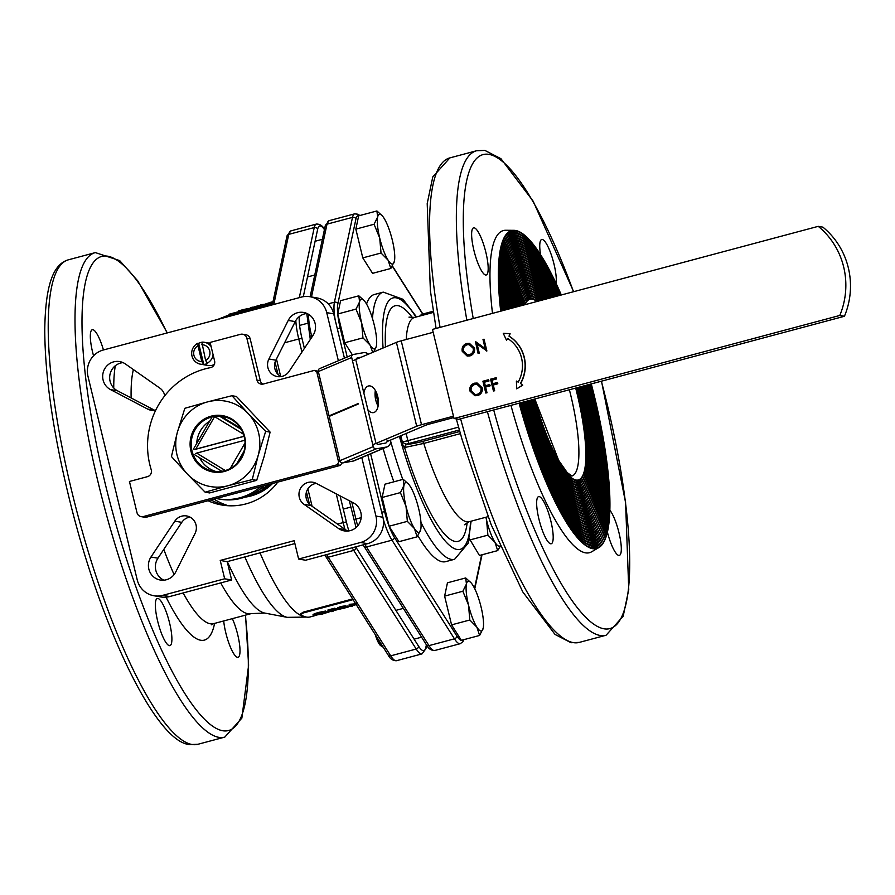 <?xml version="1.0" encoding="UTF-8"?>
<svg xmlns="http://www.w3.org/2000/svg" width="895" height="895" viewBox="0 0 895 895"><rect width="100%" height="100%" fill="white"/><g stroke="black" fill="none" stroke-linecap="round" stroke-linejoin="round"><path stroke-width="1.34" d="M364.153 300.619L358.828 295.82L359.577 301.883L355.997 309.111L361.636 322.916L362.956 337.874L370.015 345.022A25.754 5.851 -105 0 1 361.636 322.916A25.754 5.851 -105 0 1 359.577 301.883A25.754 5.851 -105 0 1 364.153 300.619A25.754 5.851 -105 0 1 365.887 302.969A25.754 5.851 -105 0 1 374.267 325.075A25.754 5.851 -105 0 1 376.325 346.096A25.754 5.851 -105 0 1 376.314 346.141A25.754 5.851 -105 0 1 370.015 345.022L372.555 351.847M352.373 354.834L344.709 342.74L337.762 313.988L340.592 300.686L358.828 295.82M337.762 313.988L355.997 309.111M344.709 342.74L362.956 337.874M373.662 351.959L376.079 347.036M274.743 363.594A16.267 3.692 75 0 0 275.66 364.612M216.266 498.526A54.215 52.514 -80.3 0 0 217.933 498.839L219.935 499.186A54.215 52.514 -80.3 0 0 264.103 485.75M217.933 498.839A54.215 52.514 -80.3 0 0 260.725 486.645M420.717 529.594A25.754 5.851 -105 0 1 420.706 529.627A25.754 5.851 -105 0 1 414.407 528.509A25.754 5.851 -105 0 1 406.028 506.402A25.754 5.851 -105 0 1 403.969 485.381A25.754 5.851 -105 0 1 408.545 484.117A25.754 5.851 -105 0 1 410.279 486.455A25.754 5.851 -105 0 1 418.647 508.561A25.754 5.851 -105 0 1 420.717 529.594L417.137 536.821L414.407 528.509L407.348 521.36L406.028 506.402L400.389 492.608L403.969 485.381L403.22 479.306L408.545 484.117M417.137 536.821L398.89 541.688L389.101 526.238L382.143 497.475L384.984 484.184L403.22 479.306M382.143 497.475L400.389 492.608M389.101 526.238L407.348 521.36M258.196 455.342A43.374 42.009 -80.3 0 0 248.049 413.4L265.67 431.356L258.196 455.342L252.256 479.586L227.923 485.75A43.374 42.009 -80.3 0 0 258.196 455.342M187.514 474.227A43.374 42.009 -80.3 0 0 227.923 485.75L205.134 492.183L187.514 474.227L171.426 456.528L177.367 432.285A43.374 42.009 -80.3 0 0 187.514 474.227M207.629 401.866A43.374 42.009 -80.3 0 0 177.367 432.285L184.84 408.299L207.629 401.866L231.962 395.713L248.049 413.4A43.374 42.009 -80.3 0 0 207.629 401.866M205.134 492.183L209.575 492.944L256.697 480.346L264.17 456.361L270.111 432.117L236.403 396.474L231.962 395.713M256.697 480.346L252.256 479.586M270.111 432.117L265.67 431.356M244.659 436.626A28.573 27.667 99.7 0 1 210.124 471.329A28.573 27.667 99.7 0 1 198.556 423.48A28.573 27.667 99.7 0 1 244.659 436.626M244.257 436.883A27.79 26.917 -80.3 0 0 222.799 416.477A27.79 26.917 -80.3 0 0 191.586 439.333A27.79 26.917 -80.3 0 0 213.424 471.251A27.79 26.917 -80.3 0 0 244.257 436.883M216.176 471.575A27.79 26.917 99.7 0 1 199.607 457.759M196.665 443.551A27.79 26.917 99.7 0 1 209.643 421.187M221.199 417.171A27.79 26.917 99.7 0 1 225.495 417.092M481.118 607.202A25.754 5.851 -105 0 1 483.188 628.223A25.754 5.851 -105 0 1 483.177 628.268A25.754 5.851 -105 0 1 476.878 627.149A25.754 5.851 -105 0 1 468.499 605.042A25.754 5.851 -105 0 1 466.44 584.01A25.754 5.851 -105 0 1 471.016 582.757A25.754 5.851 -105 0 1 472.75 585.095A25.754 5.851 -105 0 1 481.118 607.202M471.016 582.757L465.691 577.946L466.44 584.01L462.86 591.237L468.499 605.042L469.819 620L476.878 627.149L479.608 635.45L483.177 628.268M378.518 639.813A16.267 3.692 75 0 0 382.926 647.04L380.767 645.709A14.365 3.267 -105 0 1 375.251 634.644M479.608 635.45L461.361 640.328L451.572 624.867L444.614 596.115L447.455 582.813L465.691 577.946M444.614 596.115L462.86 591.237M451.572 624.867L469.819 620M404.204 447.466L401.374 441.951L406.129 444.155L404.204 447.466L406.498 444.222C409.228 444.401 414.631 443.461 422.686 441.403L423.782 443.417L404.585 447.522A121.989 27.711 75 0 0 467.212 522.467M510.944 405.357A166.716 37.87 75 0 0 585.464 552.841A166.716 37.87 75 0 0 591.696 551.767L598.766 547.628A164.535 37.377 75 0 0 591.282 383.899M561.31 294.981A164.535 37.377 75 0 0 513.987 230.328L505.809 230.261A166.716 37.87 75 0 0 492.496 313.373M607.358 531.999A24.4 5.538 75 0 0 618.747 555.426A24.4 5.538 75 0 0 619.34 555.403A24.4 5.538 75 0 0 619.687 535.836A24.4 5.538 75 0 0 609.786 510.094M550.626 543.768A24.4 5.538 75 0 0 551.219 543.757A24.4 5.538 75 0 0 550.268 518.753A24.4 5.538 75 0 0 538.622 496.613A24.4 5.538 75 0 0 539.249 520.387A24.4 5.538 75 0 0 550.626 543.768M485.605 275.011A24.4 5.538 75 0 0 486.198 274.989A24.4 5.538 75 0 0 485.258 249.985A24.4 5.538 75 0 0 473.6 227.845A24.4 5.538 75 0 0 474.227 251.618A24.4 5.538 75 0 0 485.605 275.011M556.075 283.346A24.4 5.538 75 0 0 551.734 256.104A24.4 5.538 75 0 0 541.721 239.502A24.4 5.538 75 0 0 540.535 254.594M417.898 535.691A138.255 31.403 75 0 0 442.365 561.769A138.255 31.403 75 0 0 445.699 561.646L454.626 559.263L468.174 543.175L471.094 521.192M416.522 316.908L403.007 299.299L383.261 292.128L374.334 294.511A138.255 31.403 75 0 0 366.536 304.031M383.116 448.552A138.255 31.403 75 0 0 393.856 481.812M519.178 403.164A164.053 37.266 75 0 0 586.896 545.95A164.053 37.266 75 0 0 592.501 548.221A164.053 37.266 75 0 0 591.17 383.933M561.176 295.014A164.053 37.266 75 0 0 504.545 237.701A164.053 37.266 75 0 0 500.842 311.136M519.078 403.186A164.535 37.377 75 0 0 592.613 548.691A164.535 37.377 75 0 0 598.766 547.628M513.987 230.328A164.535 37.377 75 0 0 500.708 311.169M519.771 403.007A161.346 36.65 75 0 0 586.348 543.366A161.346 36.65 75 0 0 591.863 545.603A161.346 36.65 75 0 0 590.577 384.089M560.471 295.205A161.346 36.65 75 0 0 505.362 240.207A161.346 36.65 75 0 0 501.547 310.945M519.659 403.03A161.883 36.773 75 0 0 591.987 546.129A161.883 36.773 75 0 0 603.04 539.45A161.883 36.773 75 0 0 590.7 384.056M560.606 295.171A161.883 36.773 75 0 0 521.774 235.284A161.883 36.773 75 0 0 501.401 310.99M520.375 402.839A158.639 36.035 75 0 0 585.811 540.781A158.639 36.035 75 0 0 591.226 542.974A158.639 36.035 75 0 0 589.984 384.246M559.755 295.395A158.639 36.035 75 0 0 506.178 242.724A158.639 36.035 75 0 0 502.263 310.755M520.252 402.873A159.176 36.158 75 0 0 591.36 543.5A159.176 36.158 75 0 0 602.223 536.944A159.176 36.158 75 0 0 590.107 384.212M559.89 295.361A159.176 36.158 75 0 0 522.322 237.869A159.176 36.158 75 0 0 502.129 310.8M520.968 402.683A155.92 35.42 75 0 0 585.274 538.197A155.92 35.42 75 0 0 590.599 540.356A155.92 35.42 75 0 0 589.391 384.402M559.028 295.596A155.92 35.42 75 0 0 507.006 245.23A155.92 35.42 75 0 0 502.99 310.565M520.845 402.716A156.468 35.543 75 0 0 590.722 540.882A156.468 35.543 75 0 0 601.406 534.438A156.468 35.543 75 0 0 589.503 384.369M559.174 295.551A156.468 35.543 75 0 0 522.859 240.453A156.468 35.543 75 0 0 502.845 310.599M521.561 402.526A153.213 34.804 75 0 0 584.726 535.613A153.213 34.804 75 0 0 589.962 537.738A153.213 34.804 75 0 0 588.798 384.559M558.301 295.786A153.213 34.804 75 0 0 507.823 247.736A153.213 34.804 75 0 0 503.717 310.364M521.438 402.56A153.75 34.927 75 0 0 590.085 538.264A153.75 34.927 75 0 0 600.579 531.921A153.75 34.927 75 0 0 588.91 384.537M558.446 295.753A153.75 34.927 75 0 0 523.396 243.037A153.75 34.927 75 0 0 503.572 310.408M522.154 402.37A150.505 34.189 75 0 0 584.189 533.028A150.505 34.189 75 0 0 589.324 535.12A150.505 34.189 75 0 0 588.194 384.727M557.563 295.988A150.505 34.189 75 0 0 508.64 250.253A150.505 34.189 75 0 0 504.456 310.173M522.042 402.403A151.042 34.312 75 0 0 589.458 535.635A151.042 34.312 75 0 0 599.762 529.415A151.042 34.312 75 0 0 588.317 384.693M557.708 295.943A151.042 34.312 75 0 0 523.944 245.622A151.042 34.312 75 0 0 504.31 310.207M522.747 402.202A147.787 33.574 75 0 0 583.641 530.444A147.787 33.574 75 0 0 588.697 532.491A147.787 33.574 75 0 0 587.601 384.884M556.813 296.189A147.787 33.574 75 0 0 509.456 252.759A147.787 33.574 75 0 0 505.205 309.972M522.635 402.235A148.335 33.697 75 0 0 588.821 533.017A148.335 33.697 75 0 0 598.945 526.909A148.335 33.697 75 0 0 587.724 384.85M556.97 296.144A148.335 33.697 75 0 0 524.481 248.195A148.335 33.697 75 0 0 505.048 310.017M523.351 402.045A145.079 32.958 75 0 0 583.104 527.86A145.079 32.958 75 0 0 588.06 529.874A145.079 32.958 75 0 0 587.008 385.04M556.063 296.379A145.079 32.958 75 0 0 510.273 255.265A145.079 32.958 75 0 0 505.955 309.771M523.228 402.079A145.628 33.081 75 0 0 588.183 530.399A145.628 33.081 75 0 0 598.128 524.392A145.628 33.081 75 0 0 587.131 385.007M556.22 296.346A145.628 33.081 75 0 0 525.029 250.779A145.628 33.081 75 0 0 505.798 309.815M523.944 401.889A142.372 32.343 75 0 0 582.567 525.275A142.372 32.343 75 0 0 587.422 527.256A142.372 32.343 75 0 0 586.415 385.197M555.303 296.592A142.372 32.343 75 0 0 511.101 257.782A142.372 32.343 75 0 0 506.715 309.569M523.821 401.922A142.909 32.466 75 0 0 587.556 527.77A142.909 32.466 75 0 0 597.301 521.886A142.909 32.466 75 0 0 586.527 385.163M555.459 296.547A142.909 32.466 75 0 0 525.566 253.363A142.909 32.466 75 0 0 506.559 309.614M524.537 401.732A139.654 31.728 75 0 0 582.019 522.691A139.654 31.728 75 0 0 586.796 524.627A139.654 31.728 75 0 0 585.822 385.353M554.531 296.793A139.654 31.728 75 0 0 511.918 260.288A139.654 31.728 75 0 0 507.487 309.368M524.414 401.765A140.202 31.851 75 0 0 586.919 525.152A140.202 31.851 75 0 0 596.484 519.38A140.202 31.851 75 0 0 585.934 385.331M554.687 296.748A140.202 31.851 75 0 0 526.115 255.948A140.202 31.851 75 0 0 507.331 309.401M525.13 401.575A136.946 31.112 75 0 0 581.481 520.118A136.946 31.112 75 0 0 586.158 522.009A136.946 31.112 75 0 0 585.218 385.521M553.748 297.006A136.946 31.112 75 0 0 512.734 262.794A136.946 31.112 75 0 0 508.27 309.155M525.018 401.598A137.494 31.235 75 0 0 586.281 522.535A137.494 31.235 75 0 0 595.667 516.862A137.494 31.235 75 0 0 585.341 385.488M553.904 296.961A137.494 31.235 75 0 0 526.652 258.532A137.494 31.235 75 0 0 508.103 309.2M525.723 401.407A134.239 30.497 75 0 0 580.933 517.534A134.239 30.497 75 0 0 585.52 519.391A134.239 30.497 75 0 0 584.625 385.678M552.965 297.218A134.239 30.497 75 0 0 513.551 265.312A134.239 30.497 75 0 0 509.054 308.943M525.611 401.441A134.776 30.62 75 0 0 585.654 519.917A134.776 30.62 75 0 0 594.851 514.356A134.776 30.62 75 0 0 584.748 385.644M553.121 297.174A134.776 30.62 75 0 0 527.189 261.116A134.776 30.62 75 0 0 508.897 308.988M526.327 401.251A131.531 29.882 75 0 0 580.396 514.949A131.531 29.882 75 0 0 584.894 516.762A131.531 29.882 75 0 0 584.032 385.834M552.159 297.431A131.531 29.882 75 0 0 514.379 267.818A131.531 29.882 75 0 0 509.859 308.73M526.204 401.284A132.068 30.005 75 0 0 585.017 517.288A132.068 30.005 75 0 0 594.034 511.85A132.068 30.005 75 0 0 584.155 385.801M552.316 297.386A132.068 30.005 75 0 0 527.737 263.701A132.068 30.005 75 0 0 509.702 308.775M526.92 401.094A128.813 29.266 75 0 0 579.859 512.365A128.813 29.266 75 0 0 584.256 514.144A128.813 29.266 75 0 0 583.439 385.991M551.331 297.643A128.813 29.266 75 0 0 515.196 270.324A128.813 29.266 75 0 0 510.687 308.506M526.797 401.128A129.361 29.39 75 0 0 584.379 514.67A129.361 29.39 75 0 0 593.206 509.344A129.361 29.39 75 0 0 583.551 385.969M551.499 297.599A129.361 29.39 75 0 0 528.274 266.285A129.361 29.39 75 0 0 510.519 308.551M527.513 400.938A126.105 28.651 75 0 0 579.311 509.781A126.105 28.651 75 0 0 583.618 511.526A126.105 28.651 75 0 0 582.846 386.159M550.503 297.867A126.105 28.651 75 0 0 516.012 272.841A126.105 28.651 75 0 0 511.515 308.283M527.39 400.971A126.642 28.774 75 0 0 583.741 512.052A126.642 28.774 75 0 0 592.389 506.827A126.642 28.774 75 0 0 582.958 386.125M550.671 297.822A126.642 28.774 75 0 0 528.822 268.869A126.642 28.774 75 0 0 511.347 308.327M528.106 400.781A123.398 28.036 75 0 0 578.774 507.196A123.398 28.036 75 0 0 582.981 508.897A123.398 28.036 75 0 0 582.242 386.316M549.642 298.102A123.398 28.036 75 0 0 516.829 275.347A123.398 28.036 75 0 0 512.376 308.059M527.994 400.803A123.935 28.159 75 0 0 583.115 509.423A123.935 28.159 75 0 0 591.573 504.321A123.935 28.159 75 0 0 582.365 386.282M549.821 298.057A123.935 28.159 75 0 0 529.359 271.453A123.935 28.159 75 0 0 512.197 308.104M528.71 400.613A120.68 27.421 75 0 0 578.226 504.612A120.68 27.421 75 0 0 582.354 506.279A120.68 27.421 75 0 0 581.649 386.472M548.769 298.337A120.68 27.421 75 0 0 517.646 277.853A120.68 27.421 75 0 0 513.249 307.824M528.587 400.647A121.228 27.544 75 0 0 582.477 506.805A121.228 27.544 75 0 0 590.756 501.815A121.228 27.544 75 0 0 581.772 386.439M548.948 298.281A121.228 27.544 75 0 0 529.896 274.038A121.228 27.544 75 0 0 513.07 307.869M529.303 400.457A117.972 26.805 75 0 0 577.689 502.028A117.972 26.805 75 0 0 581.716 503.661A117.972 26.805 75 0 0 581.056 386.629M547.863 298.572A117.972 26.805 75 0 0 518.473 280.37A117.972 26.805 75 0 0 514.144 307.578M529.18 400.49A118.509 26.928 75 0 0 581.84 504.187A118.509 26.928 75 0 0 589.928 499.298A118.509 26.928 75 0 0 581.179 386.595M548.053 298.527A118.509 26.928 75 0 0 530.444 276.622A118.509 26.928 75 0 0 513.965 307.634M529.896 400.3A115.265 26.19 75 0 0 577.152 499.444A115.265 26.19 75 0 0 581.079 501.043A115.265 26.19 75 0 0 580.463 386.785M546.934 298.818A115.265 26.19 75 0 0 519.29 282.876A115.265 26.19 75 0 0 515.072 307.332M529.773 400.333A115.802 26.313 75 0 0 581.213 501.558A115.802 26.313 75 0 0 589.111 496.792A115.802 26.313 75 0 0 580.575 386.763M547.125 298.773A115.802 26.313 75 0 0 530.981 279.206A115.802 26.313 75 0 0 514.894 307.388M530.489 400.143A112.546 25.575 75 0 0 576.604 496.859A112.546 25.575 75 0 0 580.452 498.414A112.546 25.575 75 0 0 579.859 386.953M545.972 299.075A112.546 25.575 75 0 0 520.107 285.382A112.546 25.575 75 0 0 516.046 307.075M530.377 400.177A113.094 25.698 75 0 0 580.575 498.94A113.094 25.698 75 0 0 588.295 494.286A113.094 25.698 75 0 0 579.982 386.92M546.174 299.031A113.094 25.698 75 0 0 531.529 281.791A113.094 25.698 75 0 0 515.844 307.13M531.082 399.975A109.839 24.948 75 0 0 576.067 494.275A109.839 24.948 75 0 0 579.815 495.796A109.839 24.948 75 0 0 579.266 387.11M544.977 299.344A109.839 24.948 75 0 0 520.924 287.899A109.839 24.948 75 0 0 517.042 306.806M530.97 400.009A110.387 25.071 75 0 0 579.938 496.322A110.387 25.071 75 0 0 587.478 491.769A110.387 25.071 75 0 0 579.389 387.076M545.178 299.288A110.387 25.071 75 0 0 532.066 284.375A110.387 25.071 75 0 0 516.84 306.862M531.686 399.819A107.132 24.333 75 0 0 575.519 491.691A107.132 24.333 75 0 0 579.177 493.179A107.132 24.333 75 0 0 578.673 387.267M543.914 299.635A107.132 24.333 75 0 0 521.751 290.405A107.132 24.333 75 0 0 518.104 306.526M531.563 399.852A107.668 24.456 75 0 0 579.311 493.693A107.668 24.456 75 0 0 586.661 489.263A107.668 24.456 75 0 0 578.796 387.233M544.138 299.568A107.668 24.456 75 0 0 532.603 286.959A107.668 24.456 75 0 0 517.881 306.582M532.279 399.662A104.413 23.717 75 0 0 574.982 489.106A104.413 23.717 75 0 0 578.55 490.549A104.413 23.717 75 0 0 578.081 387.423M542.795 299.926A104.413 23.717 75 0 0 522.568 292.911A104.413 23.717 75 0 0 519.212 306.224M532.156 399.696A104.961 23.841 75 0 0 578.673 491.075A104.961 23.841 75 0 0 585.833 486.757A104.961 23.841 75 0 0 578.192 387.39M543.03 299.87A104.961 23.841 75 0 0 533.151 289.544A104.961 23.841 75 0 0 518.988 306.291M532.872 399.506A101.706 23.102 75 0 0 574.433 486.522A101.706 23.102 75 0 0 577.913 487.932A101.706 23.102 75 0 0 577.488 387.591M541.598 300.25A101.706 23.102 75 0 0 523.385 295.428A101.706 23.102 75 0 0 520.42 305.911M532.749 399.539A102.254 23.225 75 0 0 578.036 488.457A102.254 23.225 75 0 0 585.017 484.24A102.254 23.225 75 0 0 577.599 387.557M541.844 300.183A102.254 23.225 75 0 0 533.688 292.128A102.254 23.225 75 0 0 520.174 305.978M533.465 399.349A98.998 22.487 75 0 0 573.896 483.938A98.998 22.487 75 0 0 577.275 485.314A98.998 22.487 75 0 0 576.883 387.748M540.278 300.597A98.998 22.487 75 0 0 524.202 297.934A98.998 22.487 75 0 0 521.74 305.553M533.353 399.371A99.535 22.61 75 0 0 577.409 485.84A99.535 22.61 75 0 0 584.2 481.734A99.535 22.61 75 0 0 577.006 387.714M540.558 300.53A99.535 22.61 75 0 0 534.237 294.712A99.535 22.61 75 0 0 521.461 305.631M534.539 399.058A94.12 21.379 75 0 0 576.134 480.593A94.12 21.379 75 0 0 582.555 476.711A94.12 21.379 75 0 0 575.821 388.027M537.369 301.38A94.12 21.379 75 0 0 535.311 299.881A94.12 21.379 75 0 0 524.649 304.781M534.069 399.181A96.291 21.872 75 0 0 573.359 481.353A96.291 21.872 75 0 0 576.649 482.685A96.291 21.872 75 0 0 576.29 387.904M538.779 301A96.291 21.872 75 0 0 525.018 300.44A96.291 21.872 75 0 0 523.239 305.15M533.946 399.215A96.828 21.995 75 0 0 576.772 483.21A96.828 21.995 75 0 0 583.383 479.228A96.828 21.995 75 0 0 576.414 387.871M539.103 300.921A96.828 21.995 75 0 0 534.774 297.297A96.828 21.995 75 0 0 522.915 305.24M586.27 545.558A162.968 37.019 75 0 0 591.226 547.449A162.968 37.019 75 0 0 602.346 540.725L603.04 539.45M521.774 235.284L520.543 234.524A162.968 37.019 75 0 0 504.198 238.361M585.733 542.974A160.261 36.404 75 0 0 590.588 544.82A160.261 36.404 75 0 0 601.529 538.219L602.223 536.944M522.322 237.869L521.08 237.108A160.261 36.404 75 0 0 505.015 240.867M585.185 540.39A157.554 35.789 75 0 0 589.95 542.202A157.554 35.789 75 0 0 600.713 535.713L601.406 534.438M522.859 240.453L521.628 239.692A157.554 35.789 75 0 0 505.843 243.373M584.648 537.805A154.835 35.173 75 0 0 589.324 539.584A154.835 35.173 75 0 0 599.885 533.207L600.579 531.921M523.396 243.037L522.165 242.276A154.835 35.173 75 0 0 506.659 245.89M584.111 535.221A152.128 34.558 75 0 0 588.686 536.955A152.128 34.558 75 0 0 599.068 530.69L599.762 529.415M523.944 245.622L522.702 244.861A152.128 34.558 75 0 0 507.476 248.396M583.562 532.637A149.42 33.943 75 0 0 588.049 534.337A149.42 33.943 75 0 0 598.252 528.184L598.945 526.909M524.481 248.195L523.251 247.434A149.42 33.943 75 0 0 508.293 250.902M583.025 530.053A146.702 33.328 75 0 0 587.422 531.719A146.702 33.328 75 0 0 597.435 525.678L598.128 524.392M525.029 250.779L523.788 250.018A146.702 33.328 75 0 0 509.121 253.419M582.477 527.468A143.994 32.712 75 0 0 586.784 529.102A143.994 32.712 75 0 0 596.618 523.161L597.301 521.886M525.566 253.363L524.336 252.603A143.994 32.712 75 0 0 509.937 255.925M581.94 524.884A141.287 32.097 75 0 0 586.147 526.473A141.287 32.097 75 0 0 595.79 520.655L596.484 519.38M526.115 255.948L524.873 255.187A141.287 32.097 75 0 0 510.754 258.431M581.392 522.3A138.58 31.482 75 0 0 585.52 523.855A138.58 31.482 75 0 0 594.974 518.149L595.667 516.862M526.652 258.532L525.41 257.771A138.58 31.482 75 0 0 511.571 260.948M580.855 519.715A135.861 30.866 75 0 0 584.882 521.237A135.861 30.866 75 0 0 594.157 515.632L594.851 514.356M527.189 261.116L525.958 260.356A135.861 30.866 75 0 0 512.399 263.454M580.318 517.131A133.154 30.251 75 0 0 584.245 518.608A133.154 30.251 75 0 0 593.34 513.126L594.034 511.85M527.737 263.701L526.495 262.94A133.154 30.251 75 0 0 513.215 265.96M579.77 514.547A130.446 29.636 75 0 0 583.618 515.99A130.446 29.636 75 0 0 592.512 510.62L593.206 509.344M528.274 266.285L527.043 265.524A130.446 29.636 75 0 0 514.032 268.478M579.233 511.962A127.728 29.02 75 0 0 582.981 513.372A127.728 29.02 75 0 0 591.696 508.103L592.389 506.827M528.822 268.869L527.58 268.108A127.728 29.02 75 0 0 514.849 270.984M578.685 509.378A125.02 28.405 75 0 0 582.343 510.743A125.02 28.405 75 0 0 590.879 505.597L591.573 504.321M529.359 271.453L528.117 270.693A125.02 28.405 75 0 0 515.665 273.501M578.148 506.794A122.313 27.79 75 0 0 581.716 508.125A122.313 27.79 75 0 0 590.062 503.091L590.756 501.815M529.896 274.038L528.665 273.277A122.313 27.79 75 0 0 516.493 276.007M577.611 504.209A119.594 27.174 75 0 0 581.079 505.507A119.594 27.174 75 0 0 589.246 500.573L589.928 499.298M530.444 276.622L529.202 275.861A119.594 27.174 75 0 0 517.31 278.513M577.062 501.625A116.887 26.559 75 0 0 580.441 502.878A116.887 26.559 75 0 0 588.418 498.067L589.111 496.792M530.981 279.206L529.75 278.446A116.887 26.559 75 0 0 518.127 281.03M576.525 499.041A114.18 25.944 75 0 0 579.815 500.26A114.18 25.944 75 0 0 587.601 495.561L588.295 494.286M531.529 281.791L530.287 281.03A114.18 25.944 75 0 0 518.943 283.536M575.977 496.456A111.461 25.328 75 0 0 579.177 497.642A111.461 25.328 75 0 0 586.784 493.044L587.478 491.769M532.066 284.375L530.824 283.614A111.461 25.328 75 0 0 519.771 286.042M575.44 493.872A108.754 24.702 75 0 0 578.539 495.024A108.754 24.702 75 0 0 585.968 490.538L586.661 489.263M532.603 286.959L531.373 286.199A108.754 24.702 75 0 0 520.588 288.559M574.892 491.288A106.046 24.087 75 0 0 577.901 492.395A106.046 24.087 75 0 0 585.14 488.032L585.833 486.757M533.151 289.544L531.91 288.783A106.046 24.087 75 0 0 521.405 291.065M574.355 488.704A103.339 23.471 75 0 0 577.275 489.778A103.339 23.471 75 0 0 584.323 485.515L585.017 484.24M533.688 292.128L532.458 291.367A103.339 23.471 75 0 0 522.221 293.571M573.818 486.119A100.62 22.856 75 0 0 576.637 487.16A100.62 22.856 75 0 0 583.506 483.009L584.2 481.734M534.237 294.712L532.995 293.952A100.62 22.856 75 0 0 523.049 296.088M573.27 483.535A97.913 22.241 75 0 0 576 484.531A97.913 22.241 75 0 0 582.69 480.503L583.383 479.228M534.774 297.297L533.543 296.536A97.913 22.241 75 0 0 523.866 298.594M572.733 480.951A95.206 21.625 75 0 0 575.373 481.913A95.206 21.625 75 0 0 581.873 477.986L582.555 476.711M535.311 299.881L534.08 299.12A95.206 21.625 75 0 0 524.683 301.112M358.436 403.645L329.058 415.862L318.34 371.559A2.707 2.293 -112.9 0 1 319.56 368.662L352.91 354.599A2.707 2.293 67.1 0 0 351.69 357.508L318.34 371.559M353.044 461.093L386.383 447.041A6.78 5.728 67.1 0 0 387.434 446.728L354.096 460.791A6.78 5.728 -112.9 0 1 353.044 461.093L342.819 462.905A2.707 2.293 -112.9 0 1 339.91 460.679L329.192 416.388L358.503 403.913L329.248 416.242M329.192 416.388L358.403 403.488L329.058 415.862M329.203 415.974L330.378 415.761M368.404 354.185A6.78 5.728 67.1 0 0 363.56 352.675L353.324 354.476A2.707 2.293 67.1 0 0 352.91 354.599M387.434 446.728A6.78 5.728 67.1 0 0 390.6 440.049M387.076 440.083A2.707 2.293 -112.9 0 1 385.432 443.114L378.619 444.312A2.707 2.293 -112.9 0 1 376.28 443.293M356.053 359.387A2.707 2.293 -112.9 0 1 357.687 357.81L361.311 357.172M339.91 460.679L373.249 446.627A2.707 2.293 67.1 0 0 376.157 448.842L342.819 462.905M375.71 442.096L356.053 360.83M375.24 391.182L378.372 404.104M373.249 446.627L351.69 357.508M386.383 447.041L376.157 448.842M225.07 418.77A27.79 26.917 -80.3 0 0 224.153 418.983M201.822 342.349A11.109 10.762 -80.3 0 0 198.656 343.3L197.996 343.188L197.985 345.761A8.402 8.144 -80.3 0 0 201.8 361.524L203.769 364.433A11.109 10.762 -80.3 0 0 207.595 363.415L205.626 360.506L201.822 342.17A11.109 10.762 99.7 0 1 211.108 346.51M203.769 364.433L198.656 343.3M201.8 361.524L197.985 345.761M213.111 354.823A11.109 10.762 99.7 0 1 206.935 363.303M205.626 360.506A8.402 8.144 -80.3 0 0 201.811 344.732M203.109 364.321A11.109 10.762 99.7 0 1 200.592 364.198L207.897 365.451A11.109 10.762 -80.3 0 0 214.285 364.533M200.592 364.198A11.109 10.762 99.7 0 1 197.996 343.188M261.083 488.357L268.444 486.399L268.03 484.698M268.444 486.399L264.316 485.694M125.882 343.971L123.029 344.743M288.481 300.541L287.015 300.933M287.004 300.91L285.617 301.302M352.071 605.21L352.485 606.083L351.22 606.418L349.173 604.326L356.232 603.756M356.311 604.751L351.176 605.277L352.485 606.083M349.352 605.109L349.352 604.282M349.531 605.065L356.423 604.539M340.111 608.891L347.115 607.146L340.1 608.902M344.228 607.593L344.374 608.164M339.015 608.287L344.609 606.922L338.97 608.365M342.349 607.19L342.494 607.839M348.054 607.168L338.869 609.361L340.626 608.421L337.773 608.745L340.906 607.302L347.864 606.385M345.906 606.273L348.177 606.016M345.817 605.881L345.996 606.676L345.738 606.004M340.906 607.302L340.726 606.519L345.694 605.803M337.773 608.745L337.493 607.884L340.726 606.519M338.869 609.361L338.545 608.499M328.073 610.793L334.909 608.969L334.73 608.186L327.894 610.01L328.073 610.793A157.498 35.778 -105 0 0 331.799 611.609L333.052 611.274L332.884 610.614M333.052 611.274A157.498 35.778 -105 0 1 331.284 611.05L336.856 609.562L336.665 608.768A156.681 35.599 -105 0 1 336.285 608.678L336.475 609.473A157.498 35.778 -105 0 0 336.856 609.562M336.475 609.473L330.904 610.961L330.747 610.334M335.267 608.958L336.285 608.678M330.904 610.961A157.498 35.778 -105 0 1 329.729 610.603L335.312 609.115L335.122 608.331A156.681 35.599 -105 0 1 334.73 608.186M314.469 615.324L322.536 613.992L322.334 613.209L326.742 611.811L326.943 612.605L328.252 612.325L313.407 615.794C312.623 615.335 314.481 614.462 318.978 613.153L318.799 612.37L325.724 611.028L325.03 612.18L319.302 613.332C315.622 614.384 314.078 615.1 314.693 615.458L314.604 615.1M318.978 613.153L325.903 611.811M313.407 615.794L312.948 614.854M313.216 614.999C312.444 614.552 314.302 613.679 318.799 612.37M328.252 612.325L328.062 611.542L326.742 611.811M322.536 613.992L326.943 612.605M315.286 614.697L322.334 613.209M247.412 309.491L247.21 308.697L238.338 310.923A157.498 35.778 -105 0 1 238.506 310.878A157.498 35.778 -105 0 1 238.674 310.833M248.239 308.641L247.3 309.055M249.515 308.372L248.351 309.088M238.338 310.923L238.54 311.717L244.301 310.173L244.089 309.39M260.009 306.381L259.673 305.553L257.089 306.023L244.301 310.173M250.589 307.656L252.356 307.175L250.801 308.439M250.891 307.567L251.618 307.377M272.964 301.861A157.498 35.778 -105 0 0 271.241 302.13A157.498 35.778 -105 0 0 271.062 302.186L264.215 304.412A157.498 35.778 -105 0 0 261.709 304.68A157.498 35.778 -105 0 0 261.53 304.725L260.277 305.061L260.49 305.855L251.584 308.227M271.062 302.186L271.274 302.969L270.346 302.376L271.241 302.13M271.274 302.969A156.681 35.599 -105 0 1 271.442 302.924L272.818 302.555M261.53 304.725L261.743 305.519L260.49 305.855M261.743 305.519A156.681 35.599 -105 0 1 261.922 305.464L271.006 303.036M314.346 615.816L310.185 616.935A156.681 35.599 -105 0 1 300.72 614.697L303.405 612.907L353.077 599.639M352.63 598.945L303.248 612.135L300.552 613.914M300.396 613.724L300.72 614.697M272.751 302.879L228.986 314.268L228.997 315.141M228.986 314.268A156.681 35.599 -105 0 1 229.299 314.179L238.54 311.706M272.561 303.763L229.198 315.051M306.728 493.022L306.068 493.783M228.46 505.753A59.641 57.761 99.7 0 1 213.994 499.13M123.051 362.632A14.913 14.443 -80.3 0 0 117.435 390.768L154.678 410.302L147.697 409.104A12.194 11.814 -80.3 0 0 155.764 410.089M164.758 395.758A12.194 11.814 -80.3 0 0 159.869 388.128L125.334 363.929A14.913 14.443 -80.3 0 0 103.44 371.649A14.913 14.443 -80.3 0 0 110.465 389.571L147.697 409.104M175.688 572.073L195.043 533.476A12.194 11.814 -80.3 0 0 174.816 521.158L150.964 557.014A14.913 14.443 -80.3 0 0 160.35 580.038A14.913 14.443 -80.3 0 0 175.688 572.073M189.997 517.097A12.194 11.814 -80.3 0 0 181.786 522.356L157.945 558.2A14.913 14.443 -80.3 0 0 163.908 580.184M353.48 502.912L316.237 483.378A12.194 11.814 -80.3 0 0 299.847 489.744A12.194 11.814 -80.3 0 0 304.065 504.355L338.601 528.542A14.913 14.443 -80.3 0 0 360.506 520.834A14.913 14.443 -80.3 0 0 353.48 502.912M316.237 483.378A12.194 11.814 -80.3 0 0 311.046 505.552L345.582 529.739A14.913 14.443 -80.3 0 0 347.864 531.048M307.007 313.485A14.913 14.443 -80.3 0 0 295.227 321.607L275.873 360.193A12.194 11.814 -80.3 0 0 280.918 376.571M288.246 320.41L268.903 358.996A12.194 11.814 -80.3 0 0 289.13 371.324L312.97 335.468A14.913 14.443 -80.3 0 0 303.595 312.444A14.913 14.443 -80.3 0 0 288.246 320.41L295.227 321.607M338.366 360.741L326.731 312.646A21.681 21.01 -80.3 0 0 309.983 296.715A21.681 21.01 -80.3 0 0 301.246 297.129L103.328 350.001A21.681 21.01 -80.3 0 0 88.001 376.426L137.215 579.837A21.681 21.01 -80.3 0 0 153.962 595.757A21.681 21.01 -80.3 0 0 162.689 595.354L224.667 578.796L220.226 560.449L294.186 540.692L298.628 559.039L305.609 560.225L367.588 543.668A21.681 21.01 -80.3 0 0 382.915 517.254L367.845 454.984M298.628 559.039L360.607 542.482A21.681 21.01 -80.3 0 0 375.934 516.057L361.781 457.546M220.226 560.449L227.207 561.646L294.891 543.556M224.667 578.796L231.637 579.994L227.207 561.646M153.962 595.757L160.932 596.954A21.681 21.01 -80.3 0 0 169.67 596.551L231.637 579.994M344.43 358.179L333.701 313.843A21.681 21.01 -80.3 0 0 316.953 297.912L309.983 296.715M277.786 482.092A59.641 57.761 99.7 0 1 221.915 505.026A59.641 57.761 99.7 0 1 208.02 500.73M169.334 645.642A24.4 5.538 -105 0 1 157.945 622.249A24.4 5.538 -105 0 1 157.33 598.475A24.4 5.538 -105 0 1 168.976 620.615A24.4 5.538 -105 0 1 169.916 645.619A24.4 5.538 -105 0 1 169.334 645.642M232.353 618.646A24.4 5.538 -105 0 1 239.368 643.102A24.4 5.538 -105 0 1 238.036 657.277A24.4 5.538 -105 0 1 237.444 657.299A24.4 5.538 -105 0 1 229.4 644.579A24.4 5.538 -105 0 1 223.705 620.951M93.55 355.807A24.4 5.538 -105 0 1 92.308 329.718A24.4 5.538 -105 0 1 103.44 349.967M211.041 499.925A59.641 57.761 -80.3 0 0 225.417 505.507M243.988 451.293L236.839 463.621M230.205 468.544L245.04 442.969M193.398 449.178L212.16 416.857M243.451 434.187L214.61 416.622L195.725 449.167L194.841 449.491L244.111 436.335M195.792 453.429L196.676 453.105L225.305 470.546M221.87 471.318L194.763 454.805M219.476 416.13L241.236 429.387M196.676 453.105L244.85 440.228M244.089 436.245L195.725 449.167M420.863 315.756L421.142 314.469L433.258 311.236M339.787 460.198L338.646 462.256L316.774 371.861L318.709 373.058M352.507 360.886L396.407 342.382A8.133 0.817 -13.6 0 1 401.228 340.827L433.169 332.302M401.228 340.827L421.523 424.711A8.133 0.817 166.4 0 0 416.701 426.255L396.407 342.382M387.065 441.537L425.304 425.416A8.133 0.817 -13.6 0 1 430.126 423.872L453.799 417.551M421.523 424.711L453.463 416.186M372.801 444.759L416.701 426.255M375.363 390.488A13.559 7.104 -100 0 0 378.104 406.061M367.879 409.731A13.559 7.104 -100 0 0 373.405 412.629A13.559 7.104 -100 0 0 377.724 396.474A13.559 7.104 -100 0 0 368.695 385.935A13.559 7.104 -100 0 0 363.873 393.196M240.475 428.157L223.414 417.764M316.774 371.861L314.358 370.396L263.354 384.022A5.426 5.247 99.7 0 1 256.988 380.14L246.841 338.198A5.426 5.247 -80.3 0 0 240.464 334.327L210.112 342.427L214.599 360.965A5.426 5.247 99.7 0 1 210.426 367.655A78.615 76.142 -80.3 0 0 151.21 469.696A5.426 5.247 99.7 0 1 147.474 476.655L129.439 481.476L136.991 512.667A5.426 5.247 -80.3 0 0 143.357 516.549L337.191 464.762L338.646 462.256M262.884 384.123A5.426 5.247 99.7 0 1 260.311 380.711L250.164 338.769A5.426 5.247 -80.3 0 0 245.968 334.786L242.646 334.227M314.358 370.396L318.296 371.335M337.191 464.762L340.514 465.333L341.946 462.872M141.175 516.65L144.498 517.22A5.426 5.247 -80.3 0 0 146.679 517.12L340.514 465.333M271.006 483.904A50.154 48.576 99.7 0 1 268.399 486.22A50.154 48.576 -80.3 0 0 271.006 483.904M268.064 486.5A50.154 48.576 99.7 0 1 246.942 496.49A50.154 48.576 -80.3 0 0 268.064 486.5M269.35 484.34A50.154 48.576 99.7 0 1 268.198 485.381M266.24 486.981A50.154 48.576 99.7 0 1 249.291 495.528M382.232 215.773L376.907 210.963L377.656 217.026L374.076 224.253L379.715 238.059A25.754 5.851 -105 0 1 377.656 217.026A25.754 5.851 -105 0 1 382.232 215.773A25.754 5.851 -105 0 1 383.966 218.111A25.754 5.851 -105 0 1 392.346 240.218A25.754 5.851 -105 0 1 394.404 261.239A25.754 5.851 -105 0 1 394.393 261.284A25.754 5.851 -105 0 1 388.094 260.165A25.754 5.851 -105 0 1 379.715 238.059L381.035 253.016L388.094 260.165L390.824 268.466L394.393 261.284M390.824 268.466L372.577 273.344L362.788 257.883L355.841 229.131L358.671 215.829L376.907 210.963M355.841 229.131L374.076 224.253M362.788 257.883L381.035 253.016M500.014 545.916A25.754 5.851 -105 0 1 494.957 542.292A25.754 5.851 -105 0 1 486.578 520.185A25.754 5.851 -105 0 1 485.907 517.232M486.578 520.185L487.898 535.143L494.957 542.292L497.687 550.604L500.215 546.375M497.687 550.604L479.44 555.471L469.304 538.589M469.651 540.009L487.898 535.143M245.196 497.128A50.154 48.576 -80.3 0 0 272.617 483.468M520.442 383.485A35.017 33.92 -80.3 0 0 508.986 336.162L510.094 333.667L503.27 333.332L506.536 340.324L507.61 338.478A32.309 31.291 99.7 0 1 518.171 382.143L516.393 381.069L516.706 388.844L522.546 385.13L520.644 383.519A35.017 33.92 -80.3 0 0 509.188 336.196L510.094 333.667M522.546 385.13L520.644 383.519M516.706 388.844L522.747 385.163M516.393 381.069L518.205 382.075M506.536 340.324L507.767 338.578M493.425 390.981L490.572 379.178L496.166 377.69L496.456 378.898L491.892 380.118L492.776 383.742L497.329 382.523L497.631 383.742L493.067 384.951L494.454 390.701L493.425 390.981L494.655 390.735L493.268 384.995L497.821 383.776L497.329 382.523M496.166 377.69L496.658 378.932L492.093 380.151L492.955 383.698M485.772 393.017L482.92 381.225L488.513 379.737L488.804 380.946L484.24 382.165L485.124 385.79L489.677 384.57L489.979 385.779L485.414 386.998L486.802 392.748L485.772 393.017L487.003 392.782L485.616 387.032L490.169 385.812L489.677 384.57M488.513 379.737L489.006 380.979L484.441 382.199L485.303 385.745M477.046 384.302L474.932 384.414C471.967 385.499 470.714 387.625 471.162 390.779L475.044 394.494M474.73 384.38C471.777 385.465 470.513 387.591 470.971 390.746L474.943 394.482L477.147 394.359C480.145 393.319 481.409 391.204 480.962 388.016L476.945 384.279L474.932 384.414M477.192 383.038L482.192 387.781C482.785 391.663 481.275 394.259 477.673 395.59L474.943 395.724M481.991 387.748C482.584 391.63 481.074 394.225 477.482 395.556L474.842 395.713L469.942 391.025C469.338 387.155 470.815 384.548 474.384 383.183L477.091 383.026L482.192 387.781M479.082 353.066L478.053 353.346L475.413 341.487L485.247 348.748L482.998 339.462L484.027 339.194L486.88 350.985L476.845 343.803L479.284 353.1L478.053 353.346M475.413 341.487L485.213 348.614M484.027 339.194L486.645 351.053M477.08 343.982L479.284 353.1M469.327 344.62L467.212 344.743C464.248 345.817 462.995 347.942 463.453 351.108L467.324 354.823M467.011 344.698C464.057 345.783 462.804 347.909 463.252 351.075L467.224 354.8L469.428 354.688C472.426 353.637 473.69 351.522 473.242 348.345L469.226 344.597L467.212 344.743M469.472 343.367L474.473 348.11C475.066 351.981 473.556 354.588 469.953 355.919L467.224 356.053M474.272 348.077C474.865 351.948 473.354 354.554 469.763 355.886L467.123 356.031L462.223 351.355C461.619 347.484 463.095 344.866 466.664 343.512L469.372 343.344L474.473 348.11M844.432 316.271A75.907 73.524 -80.3 0 0 822.874 227.14L818.231 226.345L432.475 329.405L454.033 418.524L839.79 315.465L844.432 316.271L458.687 419.33L454.033 418.524M818.231 226.345A75.907 73.524 99.7 0 1 839.79 315.465M364.97 544.373A32.533 7.395 75 0 0 366.491 546.99A2.707 2.137 147.7 0 1 363.974 546.23L426.445 644.859A2.707 2.137 147.7 0 0 428.962 645.631L454.459 638.817L391.988 540.177A32.533 7.395 -105 0 1 383.306 519.279M370.631 453.821L384.626 511.683A29.815 6.78 75 0 0 394.326 537.28A2.707 2.137 147.7 0 1 391.988 540.177L366.491 546.99L428.962 645.631A32.533 7.395 75 0 0 434.746 650.497L460.254 643.684A32.533 7.395 -105 0 1 454.459 638.817A2.707 2.137 147.7 0 0 456.797 635.92A29.815 6.78 75 0 0 462.872 639.925M310.129 296.748L325.221 225.92A2.707 2.405 12 0 1 326.999 224.164L311.482 296.972M325.221 225.92L329.17 220.651A32.533 7.395 75 0 0 326.999 224.164L352.496 217.351A2.707 2.405 12 0 1 355.93 218.995L337.851 303.853A29.815 6.78 75 0 0 340.234 328.197L337.292 328.689M351.791 502.017L355.908 519.066L354.028 519.861M361.188 517.657L355.908 519.066A32.533 7.395 75 0 0 357.731 525.846M308.473 314.257A32.533 7.395 75 0 0 311.516 335.58L309.636 336.375M313.194 335.133L311.516 335.58L311.885 337.102M474.518 588.272L481.633 554.889M422.664 314.067L392.323 266.162M394.326 537.28L456.797 635.92M384.626 511.683L381.684 512.186M335.245 320.231A32.533 7.395 -105 0 1 334.417 302.197A2.707 2.405 12 0 1 337.851 303.853M328.219 303.864L334.417 302.197L352.496 217.351A32.533 7.395 -105 0 1 354.677 213.838L329.17 220.651M340.234 328.197L347.204 357.004M400.826 435.731L402.314 441.873A6.623 0.671 166.4 0 0 407.863 440.676L458.553 427.128M401.374 441.951L399.953 436.1M459.359 429.992L409.16 443.405A9.33 0.94 -13.6 0 1 406.129 444.155L406.498 444.222M409.16 443.405A2.707 0.615 -105 0 1 407.863 440.676L406.129 433.504M460.399 433.639L423.782 443.417A105.722 24.02 75 0 0 469.181 521.707L464.449 524.761M422.686 441.403L459.784 431.491M573.494 291.725A245.331 55.736 75 0 0 489.073 154.399A245.331 55.736 75 0 0 473.231 318.519M493.693 409.977A245.331 55.736 75 0 0 609.786 628.637A245.331 55.736 75 0 0 601.362 381.203M399.405 436.335A130.122 29.557 75 0 0 457.032 549.474A130.122 29.557 75 0 0 470.535 521.337M415.951 317.065A130.122 29.557 75 0 0 383.082 347.998M412.517 317.747A121.989 27.711 75 0 0 385.465 346.991M358.828 215.796A29.815 6.78 75 0 0 355.93 218.995M408.981 317.132L414.609 317.423A105.722 24.02 75 0 0 406.229 339.496M575.686 388.061A93.527 21.245 -105 0 1 576 480.022A93.527 21.245 -105 0 1 534.673 399.025M525.085 304.658A93.527 21.245 -105 0 1 536.933 301.492M420.952 522.456A138.255 31.403 75 0 0 451.281 559.386A138.255 31.403 75 0 0 454.626 559.263M383.261 292.128A138.255 31.403 75 0 0 372.465 318.508M390.701 441.459A138.255 31.403 75 0 0 402.784 479.418M460.612 418.804A250.745 56.967 75 0 0 573.247 642.61A250.745 56.967 75 0 0 579.311 642.397L606.083 635.237A250.745 56.967 -105 0 1 600.03 635.461A250.745 56.967 -105 0 1 487.395 411.655M466.854 320.22A250.745 56.967 -105 0 1 476.643 150.74L449.872 157.889A250.745 56.967 75 0 0 440.071 327.369M571.76 476.062L571.871 476.039A88.102 20.014 75 0 0 569.388 389.75M357.687 357.81L356.892 358.145M257.089 306.023L257.268 306.705M303.248 612.135L303.405 612.907M234.926 312.981L235.139 313.765M345 529.337A32.533 7.395 -105 0 1 343.154 522.479L336.24 493.861M337.404 524.011L346.376 521.908A29.815 6.78 75 0 0 348.893 530.914M340.078 495.875L346.376 521.908M326.709 554.598A32.533 7.395 75 0 0 328.23 557.216A2.707 2.137 -32.3 0 1 325.724 556.444L388.195 655.084A2.707 2.137 -32.3 0 0 390.701 655.845A32.533 7.395 75 0 0 396.496 660.711L421.992 653.898A32.533 7.395 -105 0 1 416.209 649.032L353.738 550.403A2.707 2.137 -32.3 0 0 356.065 547.505L418.536 646.134A29.815 6.78 75 0 0 425.852 647.387L426.4 644.792M355.673 546.856A29.815 6.78 75 0 0 356.065 547.505M418.536 646.134A2.707 2.137 -32.3 0 1 416.209 649.032L390.701 655.845L328.23 557.216L353.738 550.403A32.533 7.395 -105 0 1 352.216 547.774M421.992 653.898L425.953 648.64A2.707 2.405 -168 0 0 425.852 647.387M299.31 297.643L314.246 227.565A2.707 2.405 12 0 1 317.669 229.209L303.293 296.692M324.438 229.635A29.815 6.78 75 0 0 317.669 229.209M272.326 304.848L286.971 236.146A2.707 2.405 12 0 1 288.738 234.378L314.246 227.565A32.533 7.395 -105 0 1 316.427 224.063L290.92 230.876A32.533 7.395 75 0 0 288.738 234.378L273.803 304.457M301.928 352.071L298.762 338.981L301.984 338.411L304.389 348.368M299.254 316.606A29.815 6.78 75 0 0 301.984 338.411M284.621 342.763L298.762 338.981A32.533 7.395 -105 0 1 295.809 320.555M307.869 488.871L312.086 506.279M276.465 359.029L280.672 376.437M110.465 389.571L117.435 390.768M150.964 557.014L157.945 558.2M174.816 521.158L181.786 522.356M338.601 528.542L345.582 529.739M304.065 504.355L311.046 505.552M268.903 358.996L275.873 360.193M375.934 516.057L382.915 517.254M360.607 542.482L367.588 543.668M162.689 595.354L169.67 596.551M326.731 312.646L333.701 313.843M214.621 623.379A151.803 34.491 -105 0 1 166.101 597.178M113.743 387.971A151.803 34.491 -105 0 1 115.321 365.742M245.342 615.178A245.331 55.736 -105 0 1 222.564 730.723A245.331 55.736 -105 0 1 87.665 393.241A245.331 55.736 -105 0 1 167.085 332.974M227.319 561.612A142.059 32.276 -105 0 0 264.73 613.064L287.239 617.349A152.06 34.547 -105 0 1 244.85 556.925M226.099 505.574A152.06 34.547 -105 0 1 225.898 504.925M223.75 317.826A155.875 35.408 -105 0 1 227.789 315.432L228.997 315.107M131.129 397.951A138.255 31.403 -105 0 1 133.4 369.579M305.43 616.856A155.875 35.408 -105 0 1 260.031 552.875M191.955 744.483A250.745 56.967 -105 0 1 74.967 504.109A250.745 56.967 -105 0 1 68.568 259.763C53.431 263.947 45.399 284.341 44.75 330.042C44.996 376.325 53.107 432.263 69.083 497.844C100.262 626.053 155.786 742.548 189.762 744.584L198.008 744.26A250.745 56.967 -105 0 1 191.955 744.483M245.532 615.122L248.609 665.209L241.863 718.114L224.79 737.111A250.745 56.967 -105 0 1 218.727 737.323A250.745 56.967 -105 0 1 101.75 496.949A250.745 56.967 -105 0 1 95.351 252.603L68.568 259.763M264.73 613.064L251.193 613.612L213.603 623.658A138.255 31.403 -105 0 1 183.139 592.949M174.1 574.59A138.255 31.403 -105 0 1 163.807 549.396M251.193 613.612A138.255 31.403 -105 0 1 220.718 582.913M246.841 338.198L250.164 338.769M256.988 380.14L260.311 380.711M143.357 516.549L146.679 517.12M299.601 325.411L307.164 323.397M274.675 364.052L275.671 364.668M343.277 509.098L350.851 507.073M414.128 639.175L421.579 637.173M395.881 610.368L403.343 608.376M349.318 500.73L356.053 527.547M363.157 544.854L363.974 546.23M310.308 339.473L306.772 313.507M482.025 554.788L474.775 588.787M460.254 643.684L462.916 641.704L463.878 639.656M392.435 265.983L422.854 314.011M414.609 317.423L433.437 312.389M469.181 521.707L488.021 516.672M606.083 635.237L623.188 616.185L628.749 589.548L625.583 502.565L601.507 381.169M573.65 291.692L533.151 201.185L500.92 158.683L484.889 150.416L476.643 150.74M579.311 642.397L571.066 642.722L555.034 634.443L522.803 591.953L491.109 524.559L462.178 439.825L456.305 418.916M449.872 157.889L432.766 176.953L427.206 203.59L430.372 290.573L436.089 328.443M359.824 215.527L358 214.241L354.677 213.838M434.746 650.497C431.121 650.531 428.358 648.662 426.445 644.859M571.871 476.039L567.106 472.47L558.648 460.343L534.807 398.991M210.325 343.311L204.34 342.293M348.524 606.877L348.334 606.083M244.413 309.301L238.506 310.878M249.537 308.327L249.739 309.111M261.709 304.68L260.445 305.016M425.953 648.64L426.68 645.217M324.717 229.691C322.815 225.898 320.052 224.018 316.427 224.063M306.47 491.948L309.424 504.187M325.724 556.444L324.896 555.079M396.496 660.711C392.871 660.756 390.097 658.877 388.195 655.084M275.078 362.206L278.032 374.434M217.63 319.459L227.789 315.432M306.381 617.069L287.239 617.349M224.79 737.111L198.008 744.26M95.351 252.603L119.673 260.59L137.774 280.907L167.309 332.906M213.603 623.658L211.488 624.799M286.971 236.146L290.92 230.876M355.293 604.886L352.384 605.658M350.616 606.128L348.479 606.698M338.735 609.305L332.951 610.849M330.568 611.486L328.208 612.113M307.5 276.958L314.76 275.011M315.107 241.247L322.368 239.312"/></g></svg>
